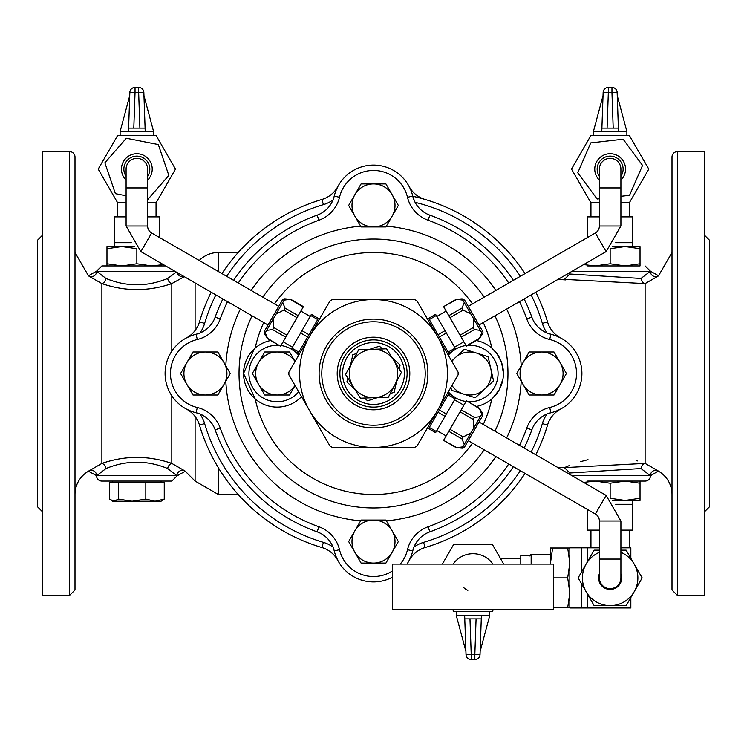 <?xml version="1.0" encoding="UTF-8"?>
<svg xmlns="http://www.w3.org/2000/svg" width="747" height="747" viewBox="0 0 747 747"><rect width="100%" height="100%" fill="white"/><g stroke="black" fill="none" stroke-linecap="round" stroke-linejoin="round"><path stroke-width="1.12" d="M476.362 406.471A33.615 33.615 0 0 0 476.362 340.529M492.833 398.011L499.108 390.018L503.058 378.58L503.45 373.5L501.62 362.575L497.016 353.723L491.815 348.065A121.014 121.014 0 0 0 483.262 322.545M222.867 298.949A168.075 168.075 0 0 0 215.164 317.12A26.892 26.892 0 0 1 196.069 334.264A40.338 40.338 0 0 0 196.069 412.736A26.892 26.892 0 0 1 215.164 429.88A168.075 168.075 0 0 0 317.12 531.836A26.892 26.892 0 0 1 334.264 550.931A40.338 40.338 0 0 0 392.352 577.235A40.338 40.338 0 0 1 337.933 560.614L335.973 556.366M513.376 280.321A168.075 168.075 0 0 0 429.88 215.164A26.892 26.892 0 0 1 412.736 196.069A40.338 40.338 0 0 0 334.264 196.069A26.892 26.892 0 0 1 317.12 215.164A168.075 168.075 0 0 0 233.624 280.321M524.133 448.051A168.075 168.075 0 0 0 531.836 429.88A26.892 26.892 0 0 1 550.931 412.736A40.338 40.338 0 0 0 550.931 334.264A26.892 26.892 0 0 1 531.836 317.12A168.075 168.075 0 0 0 524.133 298.949M411.027 556.366L409.067 560.614A40.338 40.338 0 0 1 406.966 564.097A40.338 40.338 0 0 0 412.736 550.931A26.892 26.892 0 0 1 429.88 531.836A168.075 168.075 0 0 0 513.376 466.679M519.473 301.648A162.697 162.697 0 0 1 526.775 318.932L531.836 317.12A26.892 26.892 0 0 0 547.075 333.031L550.931 334.264L549.689 339.493A34.96 34.96 0 0 1 549.689 407.507L550.931 412.736L547.075 413.969A32.27 32.27 0 0 0 542.369 423.596L547.523 425.118A26.892 26.892 0 0 1 560.614 409.067L556.366 411.027M535.804 292.217A181.521 181.521 0 0 1 547.523 321.882A26.892 26.892 0 0 0 560.614 337.933L556.366 335.973M508.716 463.99A162.697 162.697 0 0 1 428.068 526.775L429.88 531.836A26.892 26.892 0 0 0 413.969 547.075L412.736 550.931L407.507 549.689A34.96 34.96 0 0 1 400.243 564.097M190.634 411.027L186.386 409.067A26.892 26.892 0 0 1 199.477 425.118A181.521 181.521 0 0 0 321.882 547.523L323.404 542.369A32.27 32.27 0 0 1 333.031 547.075L334.264 550.931L339.493 549.689A32.27 32.27 0 0 0 318.932 526.775L317.12 531.836M270.638 340.529A33.615 33.615 0 0 0 264.671 404.706A33.615 33.615 0 0 0 301.499 396.694M254.167 348.989L243.55 373.5L255.185 398.935A121.014 121.014 0 0 0 472.506 443.083M520.379 276.278A176.143 176.143 0 0 0 415.089 202.334L413.24 197.871M525.048 273.579A181.521 181.521 0 0 0 412.792 196.284M199.925 333.031L196.069 334.264L197.311 339.493A32.27 32.27 0 0 0 220.225 318.932L215.164 317.12A26.892 26.892 0 0 1 199.925 333.031A32.27 32.27 0 0 0 204.631 323.404L199.477 321.882A26.892 26.892 0 0 1 186.386 337.933L190.634 335.973M335.973 190.634L337.933 186.386A26.892 26.892 0 0 1 321.882 199.477A181.521 181.521 0 0 0 221.952 273.579M211.196 292.217A181.521 181.521 0 0 0 199.477 321.882M334.264 196.069L333.031 199.925A26.892 26.892 0 0 1 317.12 215.164L318.932 220.225A32.27 32.27 0 0 0 339.493 197.311L334.264 196.069M321.882 547.523A26.892 26.892 0 0 1 337.933 560.614M318.932 526.775A162.697 162.697 0 0 1 220.225 428.068A32.27 32.27 0 0 0 197.311 407.507L196.069 412.736L199.925 413.969A32.27 32.27 0 0 1 204.631 423.596L199.477 425.118M409.067 560.614A26.892 26.892 0 0 1 425.118 547.523A181.521 181.521 0 0 0 525.048 473.421M535.804 454.783A181.521 181.521 0 0 0 547.523 425.118M641.001 468.537A5.378 4.006 110.2 0 1 645.109 463.401L564.433 467.622L569.812 473L641.001 468.537L650.488 475.783A5.378 5.378 0 0 1 645.109 481.068L632.56 481.068M565.675 467.09L569.401 465.558M580.793 461.59L588.02 459.676M636.099 460.628L637.275 460.946M650.488 475.783L658.322 471.012A5.378 5.332 -44.7 0 0 650.32 475.69L572.015 475.69M658.322 471.012L645.109 463.401L645.109 283.599L658.322 275.988A5.378 5.332 44.7 0 1 650.32 271.31L641.001 278.463A5.378 4.006 -110.2 0 0 645.109 283.599L564.433 279.378L569.812 274L569.812 272.58M587.74 481.068L645.109 481.068M658.555 471.226A26.892 26.892 0 0 1 672.001 494.514M565.675 279.91L558.037 279.378M171.81 395.798L171.81 463.401L185.023 471.012A5.378 5.332 -44.7 0 0 177.02 475.69L96.68 475.69L105.999 468.537C126.57 460.105 147.131 460.105 167.701 468.537L177.02 475.69M105.999 468.537A5.378 4.006 -110.2 0 0 101.891 463.401C125.197 455.427 148.504 455.427 171.81 463.401A5.378 4.006 -69.8 0 0 167.701 468.537M88.678 471.012A5.378 5.332 -135.3 0 1 96.68 475.69L88.445 471.226L101.891 463.401L101.891 283.599C125.207 291.573 148.513 291.573 171.81 283.599L184.266 276.661M69.62 595.359L42.728 595.359L42.728 151.641L69.62 151.641L69.62 595.359L74.999 589.981L74.999 494.514A26.892 26.892 0 0 1 88.445 471.226M96.68 271.31A5.378 5.332 135.3 0 1 88.678 275.988L101.891 283.599A5.378 4.006 110.2 0 0 105.999 278.463L96.68 271.31L174.985 271.31M96.512 475.783A5.378 5.378 0 0 0 101.891 481.068L171.81 481.068L177.188 475.783L185.256 471.226L195.098 481.068L218.385 494.514L218.385 467.79M572.015 271.31L650.32 271.31L641.001 278.463L569.812 274M632.56 265.932L587.74 265.932M171.81 351.202L171.81 283.599A5.378 4.006 69.8 0 1 167.701 278.463C147.14 286.895 126.57 286.895 105.999 278.463M183.902 276.455A5.378 5.332 44.7 0 1 177.179 272.58M176.329 272.085L167.701 278.463M165.675 265.932L101.891 265.932L96.512 271.217L88.445 275.774L74.999 252.486M42.728 511.994L37.35 506.615L37.35 240.385L42.728 235.006M704.272 511.994L709.65 506.615L709.65 240.385L704.272 235.006M672.001 157.019L672.001 589.981L677.38 595.359L677.38 151.641A5.378 5.378 0 0 0 672.001 157.019M677.38 595.359L704.272 595.359L704.272 151.641L677.38 151.641M69.62 151.641A5.378 5.378 0 0 1 74.999 157.019L74.999 278.855M74.999 589.981L74.999 157.019M484.196 297.166A134.46 134.46 0 0 0 262.804 297.166M252.047 315.804A134.46 134.46 0 0 0 333.526 501.881A134.46 134.46 0 0 0 484.196 449.834M494.953 431.196A134.46 134.46 0 0 0 494.953 315.804M409.067 186.386A26.892 26.892 0 0 0 425.118 199.477M199.253 260.479A26.892 26.892 0 0 1 218.385 252.486L238.2 252.486M482.478 334.086A2.689 2.689 0 0 0 482.599 331.201L464.681 300.163L462.122 298.828L482.478 334.086L479.06 338.97L466.445 346.244M462.879 300.145L456.959 299.314L443.578 306.634L448.798 315.682L466.268 345.936L479.471 338.307L481.722 332.779M480.349 330.398L474.429 329.567L473.262 327.55L473.673 318.838M470.927 314.076L463.168 310.07L462.01 308.053L464.251 302.526M429.301 319.548L436.285 315.514L435.613 314.347L428.629 318.381L433.671 327.121L448.798 353.322L455.782 349.288L455.11 348.121L448.125 352.154M448.798 353.322L447.63 353.994L437.546 336.523L458.116 372.155L458.116 374.845L437.546 410.476A73.953 73.953 0 0 0 373.5 299.547L414.641 299.547L416.975 300.892L437.546 336.523L427.461 319.053L435.613 314.347M439.385 337.018L446.37 332.985L445.025 330.65L438.041 334.684M446.37 332.985L455.11 348.121M482.599 415.799L482.478 412.914L462.122 448.172A2.689 2.689 0 0 0 464.681 446.837L482.599 415.799L479.023 421.999L606.116 495.382L620.906 520.995L599.393 520.995L599.393 559.064L620.906 559.064L620.906 520.995M473.673 428.162L473.262 419.45L474.429 417.433L480.349 416.602M481.722 414.221L479.471 408.693L466.445 400.756L448.798 431.318L443.578 440.366L456.959 447.686L462.879 446.855M464.251 444.474L462.01 438.947L463.168 436.93L470.927 432.924M428.629 428.619L435.613 432.653L436.285 431.486L429.301 427.452L428.629 428.619L427.461 427.947L437.546 410.476L416.975 446.108L414.641 447.453L332.359 447.453L330.025 446.108L288.884 374.845L288.884 372.155L330.025 300.892L332.359 299.547L373.5 299.547A73.953 73.953 0 0 0 309.454 410.476A73.953 73.953 0 0 0 437.546 410.476L447.63 393.006L448.798 393.678L429.301 427.452M448.125 394.846L455.11 398.879L455.782 397.712L448.798 393.678M455.11 398.879L446.37 414.015L439.385 409.982M438.041 412.316L445.025 416.35L446.37 414.015M445.025 416.35L436.285 431.486M308.959 334.684L301.975 330.65L300.63 332.985L307.615 337.018L313.329 327.121L318.371 318.381L311.387 314.347L310.715 315.514L317.699 319.548M298.875 352.154L291.89 348.121L291.218 349.288L298.202 353.322L307.615 337.018M291.89 348.121L300.63 332.985M282.749 302.526L284.99 308.053L283.832 310.07L276.073 314.076L284.878 298.828L290.816 299.351L303.422 306.634M284.878 298.828A2.689 2.689 0 0 0 282.319 300.163L264.401 331.201L264.522 334.086L265.278 332.779L267.529 338.307L280.555 346.244L303.245 306.942L290.041 299.314L284.121 300.145M273.327 318.838L273.738 327.55L272.571 329.567L266.651 330.398L276.073 314.076M264.401 331.201L267.977 325.001L140.884 251.618L126.094 226.005L147.607 226.005L147.607 187.936L126.094 187.936L126.094 226.005M265.278 332.779L266.651 330.398M373.5 339.885A33.615 33.615 0 0 0 339.885 373.5A33.615 33.615 0 0 0 373.5 407.115A33.615 33.615 0 0 0 407.115 373.5A33.615 33.615 0 0 0 373.5 339.885A33.615 33.615 0 0 0 339.885 373.5A33.615 33.615 0 0 0 373.5 407.115A33.615 33.615 0 0 0 407.115 373.5A33.615 33.615 0 0 0 373.5 339.885M300.854 311.079L310.173 316.457M301.975 330.65L310.715 315.514M318.371 318.381L319.539 319.053L299.37 353.994L298.202 353.322M463.887 341.799L454.568 347.178M436.285 315.514L445.025 330.65M446.146 435.921L436.827 430.543M394.892 384.826L388.356 397.171L374.387 397.684A24.203 24.203 0 0 0 394.005 360.633L401.428 372.473L394.892 384.826M360.428 398.198L352.995 386.367A24.203 24.203 0 0 0 374.387 397.684L360.428 398.198M345.572 374.527L352.108 362.174A24.203 24.203 0 0 0 352.995 386.367L345.572 374.527M372.613 349.316L386.572 348.802L394.005 360.633A24.203 24.203 0 0 0 352.108 362.174L358.644 349.829L372.613 349.316M377.711 397.563L367.571 400.812L364.527 398.048M354.769 389.178L346.888 382.025L347.757 378.01M396.442 381.885L394.192 392.287L390.279 393.538M350.558 365.115L352.808 354.713L356.721 353.462M366.123 350.446A24.203 24.203 0 0 0 352.108 362.174M392.231 357.822L400.112 364.975L399.243 368.99M369.289 349.437L379.429 346.188L382.473 348.952M155.04 501.237L164.256 499.08L161.053 501.237L132.116 501.237L145.824 499.08L155.04 501.237M113.927 501.237L118.418 499.08L132.116 501.237L112.648 501.237L113.927 501.237L109.445 499.08L109.445 482.683L118.418 482.683L118.418 499.08M118.418 482.683L145.824 482.683L145.824 499.08M145.824 482.683L164.256 482.683L164.256 499.08M295.056 385.536L289.593 395.014L277.165 395.014A21.514 21.514 0 0 0 295.028 385.489M264.746 395.014L258.537 384.257A21.514 21.514 0 0 0 277.165 395.014L264.746 395.014M252.327 373.5L258.537 362.743A21.514 21.514 0 0 0 258.537 384.257L252.327 373.5M295.028 361.511A21.514 21.514 0 0 0 277.165 351.986L289.593 351.986L295.056 361.464M264.746 351.986L277.165 351.986A21.514 21.514 0 0 0 258.537 362.743L264.746 351.986M490.826 368.785L493.543 380.905L484.411 389.318A21.514 21.514 0 0 0 476.241 352.967L488.099 356.664L490.826 368.785M475.279 397.74L463.42 394.033A21.514 21.514 0 0 0 484.411 389.318L475.279 397.74M451.972 385.489A21.514 21.514 0 0 0 463.42 394.033L451.562 390.336L450.899 387.357M451.664 360.988L464.382 349.26L476.241 352.967A21.514 21.514 0 0 0 451.972 361.511M224.053 384.257L217.844 395.014L205.425 395.014A21.514 21.514 0 0 0 224.053 362.743L230.263 373.5L224.053 384.257M193.006 395.014L186.797 384.257A21.514 21.514 0 0 0 205.425 395.014L193.006 395.014M180.587 373.5L186.797 362.743A21.514 21.514 0 0 0 186.797 384.257L180.587 373.5M205.425 351.986L217.844 351.986L224.053 362.743A21.514 21.514 0 0 0 186.797 362.743L193.006 351.986L205.425 351.986M392.128 216.182L385.919 226.939L373.5 226.939A21.514 21.514 0 0 0 392.128 194.668L398.338 205.425L392.128 216.182M361.081 226.939L354.872 216.182A21.514 21.514 0 0 0 373.5 226.939L361.081 226.939M348.662 205.425L354.872 194.668A21.514 21.514 0 0 0 354.872 216.182L348.662 205.425M373.5 183.911L385.919 183.911L392.128 194.668A21.514 21.514 0 0 0 354.872 194.668L361.081 183.911L373.5 183.911M560.203 384.257L553.994 395.014L541.575 395.014A21.514 21.514 0 0 0 560.203 362.743L566.413 373.5L560.203 384.257M529.156 395.014L522.947 384.257A21.514 21.514 0 0 0 541.575 395.014L529.156 395.014M516.737 373.5L522.947 362.743A21.514 21.514 0 0 0 522.947 384.257L516.737 373.5M541.575 351.986L553.994 351.986L560.203 362.743A21.514 21.514 0 0 0 522.947 362.743L529.156 351.986L541.575 351.986M392.128 552.332L385.919 563.089L373.5 563.089A21.514 21.514 0 0 0 392.128 530.818L398.338 541.575L392.128 552.332M361.081 563.089L354.872 552.332A21.514 21.514 0 0 0 373.5 563.089L361.081 563.089M348.662 541.575L354.872 530.818A21.514 21.514 0 0 0 354.872 552.332L348.662 541.575M373.5 520.061L385.919 520.061L392.128 530.818A21.514 21.514 0 0 0 354.872 530.818L361.081 520.061L373.5 520.061M629.347 530.127L629.347 547.84M590.952 530.127L590.952 547.84M583.631 482.394L595.21 481.068L610.15 483.225L610.15 498.184M610.15 483.225L625.09 481.068L640.03 483.225L640.03 498.277L625.09 500.434L610.15 498.277M640.03 483.225L640.03 481.068M612.587 500.434L640.03 500.434L640.03 498.277M595.21 481.068L625.09 481.068M587.609 509.538L587.609 530.127L599.393 530.127M620.906 530.127L632.69 530.127L632.69 504.309L615.743 504.309M590.952 216.873L590.952 202.577M629.347 216.873L629.347 202.577M610.15 263.775L595.21 265.932L640.03 265.932L640.03 263.775L625.09 265.932L610.15 263.775L610.15 248.816M640.03 263.775L640.03 246.566L625.09 246.566L640.03 248.723M610.15 248.723L625.09 246.566L612.587 246.566M595.21 265.932L583.631 264.606M615.743 242.691L632.69 242.691L632.69 216.873L620.906 216.873M599.393 216.873L587.609 216.873L587.609 237.462M117.652 216.873L117.652 202.577M156.048 216.873L156.048 202.577M163.369 264.606L151.79 265.932L136.85 263.775L136.85 248.816M136.85 263.775L121.91 265.932L106.97 263.775L106.97 248.723L121.91 246.566L136.85 248.723M106.97 263.775L106.97 265.932M134.413 246.566L106.97 246.566L106.97 248.723M159.391 237.462L159.391 216.873L147.607 216.873M126.094 216.873L114.31 216.873L114.31 242.691L131.257 242.691M569.849 607.946L630.841 607.946L630.841 597.516M599.393 547.84L569.849 547.84L569.849 577.889M620.906 547.84L630.841 547.84L630.841 558.27M587.282 547.84L587.282 562.033M587.282 593.753L587.282 607.946M620.906 573.705A11.541 11.541 0 0 1 612.279 589.234A11.541 11.541 0 0 1 599.393 573.705M531.164 564.097L531.164 554.311L550.483 554.311M578.131 577.889L586.134 564.022A27.732 27.732 0 0 0 586.134 591.755L578.131 577.889M599.393 552.332A27.732 27.732 0 0 0 586.134 564.022L594.136 550.156L599.393 550.156M620.906 550.156L626.163 550.156L634.166 564.022A27.732 27.732 0 0 0 620.906 552.332M634.166 564.022L642.168 577.889L634.166 591.755A27.732 27.732 0 0 0 634.166 564.022M634.166 591.755L626.163 605.621L610.15 605.621A27.732 27.732 0 0 0 634.166 591.755M610.15 605.621L594.136 605.621L586.134 591.755A27.732 27.732 0 0 0 610.15 605.621M520.79 558.7L500.593 558.7M567.692 577.889L569.849 592.829L569.849 548.009L567.692 548.009L569.849 562.949L567.692 577.889L553.704 577.889M567.692 548.009L550.483 548.009L550.483 562.949L552.64 548.009M550.502 564.097L550.483 562.949L550.483 564.097M567.692 607.778L569.849 607.778L569.849 592.829L567.692 607.778L553.704 607.778M530.127 555.348L520.79 555.348L520.79 564.097M456.296 611.363L456.296 615.463L464.662 615.463L464.774 618.871L469.975 618.871L464.774 618.871L466.025 654.568A5.192 5.182 178 0 0 471.217 659.573L471.217 654.391L466.025 654.568A5.192 5.192 0 0 0 471.217 659.582L474.84 659.573A5.192 5.182 -178 0 0 480.032 654.568L474.84 654.391L474.84 659.582A5.192 5.192 0 0 0 480.032 654.568L481.273 618.871L476.082 618.871L481.273 618.871L481.395 615.463L489.761 615.463L480.144 651.365M480.144 651.281L480.032 654.568L480.144 651.281M469.975 618.871L476.082 618.871L474.84 654.391L471.217 654.391L469.975 618.871M456.296 615.463L465.913 651.365M464.662 615.463L481.395 615.463M493.244 609.813L492.348 611.363L453.7 611.363L452.803 609.813M442.345 564.097L453.7 544.423L492.348 544.423L503.711 564.097M620.906 176.367A12.979 12.979 0 0 0 601.578 159.363A12.979 12.979 0 0 0 599.393 176.367M626.882 135.637L626.882 131.537L618.516 131.537L618.395 128.129L613.203 128.129L618.395 128.129L617.153 92.432A5.192 5.182 -2 0 0 611.961 87.427L611.961 92.609L617.153 92.432A5.192 5.192 0 0 0 611.961 87.418L608.338 87.427A5.192 5.182 2 0 0 603.146 92.432L608.338 92.609L608.338 87.418A5.192 5.192 0 0 0 603.146 92.432L601.905 128.129L607.096 128.129L601.905 128.129L601.783 131.537L593.417 131.537L603.034 95.635M603.034 95.719L601.905 128.129M613.203 128.129L607.096 128.129L608.338 92.609L611.961 92.609L613.203 128.129M626.882 131.537L617.265 95.635M618.516 131.537L601.783 131.537M599.393 202.577L590.83 202.577L571.502 169.111L590.83 135.637L629.469 135.637L648.798 169.111L629.469 202.577L620.906 202.577M147.607 176.367A12.979 12.979 0 0 0 128.279 159.363A12.979 12.979 0 0 0 126.094 176.367M153.583 135.637L153.583 131.537L145.217 131.537L145.095 128.129L139.904 128.129L145.095 128.129L143.854 92.432A5.192 5.182 -2 0 0 138.662 87.427L138.662 92.609L143.854 92.432A5.192 5.192 0 0 0 138.662 87.418L135.039 87.427A5.192 5.182 2 0 0 129.847 92.432L135.039 92.609L135.039 87.418A5.192 5.192 0 0 0 129.847 92.432L128.605 128.129L133.797 128.129L128.605 128.129L128.484 131.537L120.118 131.537L129.735 95.635M139.904 128.129L133.797 128.129L135.039 92.609L138.662 92.609L139.904 128.129M153.583 131.537L143.966 95.635M145.217 131.537L128.484 131.537M126.094 202.577L117.531 202.577L98.202 169.111L117.531 135.637L156.17 135.637L175.498 169.111L156.17 202.577L147.607 202.577M468.266 440.637L595.359 514.011A8.068 8.068 0 0 1 599.393 520.995M599.393 559.064L599.393 577.889A10.757 10.757 0 0 0 610.15 588.645A10.757 10.757 0 0 0 620.906 577.889L620.906 559.064M278.734 306.363L151.641 232.989A8.068 8.068 0 0 1 147.607 226.005M147.607 187.936L147.607 169.111A10.757 10.757 0 0 0 136.85 158.355A10.757 10.757 0 0 0 126.094 169.111L126.094 187.936M126.094 195.77L115.393 193.66L104.86 162.799L126.318 138.251L158.308 144.554L168.841 175.414L147.607 199.71M126.094 180.111A15.388 15.388 0 0 1 128.643 156.095A15.388 15.388 0 0 1 147.607 180.111M599.393 198.758L597.152 199.01L577.758 172.809L590.756 142.901L623.147 139.203L642.541 165.414L629.544 195.312L620.906 196.302M599.393 180.111A15.388 15.388 0 0 1 608.403 153.817A15.388 15.388 0 0 1 620.906 180.111M599.393 187.936L599.393 226.005A8.068 8.068 0 0 1 595.359 232.989L468.266 306.363L479.023 325.001L606.116 251.618L620.906 226.005L620.906 169.111A10.757 10.757 0 0 0 610.15 158.355A10.757 10.757 0 0 0 599.393 169.111L599.393 187.936L620.906 187.936M453.14 564.097A24.203 24.203 0 0 1 492.908 564.097M467.874 590.307A13.446 13.446 0 0 1 463.523 587.403M553.704 609.813L392.352 609.813L392.352 564.097L553.704 564.097L553.704 609.813M468.061 345.319A28.237 28.237 0 0 1 498.053 374.387A28.237 28.237 0 0 1 468.061 401.681M466.025 401.475A28.237 28.237 0 0 1 455.661 397.927M452.654 395.91A28.237 28.237 0 0 1 448.331 391.802M448.331 355.198A28.237 28.237 0 0 1 452.654 351.09M455.661 349.073A28.237 28.237 0 0 1 466.025 345.525M220.225 428.068L215.164 429.88M197.311 407.507A34.96 34.96 0 0 1 197.311 339.493M220.225 318.932A162.697 162.697 0 0 1 227.527 301.648M238.284 283.01A162.697 162.697 0 0 1 318.932 220.225M339.493 197.311A34.96 34.96 0 0 1 407.507 197.311L412.736 196.069M407.507 197.311A32.27 32.27 0 0 0 428.068 220.225L429.88 215.164M428.068 220.225A162.697 162.697 0 0 1 508.716 283.01M526.775 318.932A32.27 32.27 0 0 0 549.689 339.493M549.689 407.507A32.27 32.27 0 0 0 526.775 428.068L531.836 429.88M526.775 428.068A162.697 162.697 0 0 1 519.473 445.352M428.068 526.775A32.27 32.27 0 0 0 407.507 549.689M392.352 571.016A34.96 34.96 0 0 1 339.493 549.689M386.376 520.846A147.906 147.906 0 0 0 495.877 456.576M506.634 437.938A147.906 147.906 0 0 0 521.201 381.241M521.201 365.759A147.906 147.906 0 0 0 506.634 309.062M495.877 290.424A147.906 147.906 0 0 0 386.376 226.154M360.624 226.154A147.906 147.906 0 0 0 251.123 290.424M240.366 309.062A147.906 147.906 0 0 0 225.799 365.759M225.799 381.241A147.906 147.906 0 0 0 360.624 520.846M298.669 391.802A28.237 28.237 0 0 1 251.534 385.34A28.237 28.237 0 0 1 278.939 345.319M280.975 345.525A28.237 28.237 0 0 1 291.339 349.073M294.346 351.09A28.237 28.237 0 0 1 298.669 355.198M547.523 321.882L542.369 323.404A32.27 32.27 0 0 0 547.075 333.031M531.136 294.906A176.143 176.143 0 0 1 542.369 323.404M226.621 276.278A176.143 176.143 0 0 1 323.404 204.631L321.882 199.477M204.631 323.404A176.143 176.143 0 0 1 215.864 294.906M323.404 204.631A32.27 32.27 0 0 0 333.031 199.925M323.404 542.369A176.143 176.143 0 0 1 204.631 423.596M520.379 470.722A176.143 176.143 0 0 1 423.596 542.369L425.118 547.523M542.369 423.596A176.143 176.143 0 0 1 531.136 452.094M423.596 542.369A32.27 32.27 0 0 0 413.969 547.075M195.098 282.917L195.098 330.51M195.098 416.49L195.098 481.068M491.815 398.935A121.014 121.014 0 0 1 483.262 424.455M255.185 348.065A121.014 121.014 0 0 1 263.738 322.545M274.494 303.917A121.014 121.014 0 0 1 472.506 303.917M218.385 271.525L218.385 252.486M462.01 308.053L448.798 315.682M449.965 317.699L463.168 310.07M461.226 337.196L474.429 329.567M473.262 327.55L460.059 335.179M460.059 411.821L473.262 419.45M463.168 436.93L449.965 429.301M474.429 417.433L461.226 409.804M448.798 431.318L462.01 438.947M283.832 310.07L297.035 317.699M298.202 315.682L284.99 308.053M272.571 329.567L285.774 337.196M286.941 335.179L273.738 327.55M373.5 409.804A36.304 36.304 0 0 0 404.939 355.348A36.304 36.304 0 0 0 342.061 355.348A36.304 36.304 0 0 0 373.5 409.804M373.5 425.23A51.73 51.73 0 0 1 328.708 347.635A51.73 51.73 0 0 1 418.292 347.635A51.73 51.73 0 0 1 373.5 425.23M373.5 342.574A30.926 30.926 0 0 1 400.28 388.963A30.926 30.926 0 0 1 346.72 388.963A30.926 30.926 0 0 1 373.5 342.574M373.5 427.9A54.4 54.4 0 0 0 427.9 373.5A54.4 54.4 0 0 0 373.5 319.1A54.4 54.4 0 0 0 319.1 373.5A54.4 54.4 0 0 0 373.5 427.9M581.241 547.84L581.241 572.501M581.241 583.286L581.241 607.946M471.217 659.573L474.84 659.573M611.961 87.427L608.338 87.427M138.662 87.427L135.039 87.427M595.359 514.011L606.116 495.382M151.641 232.989L140.884 251.618M595.359 232.989L606.116 251.618M599.393 226.005L620.906 226.005M569.812 474.42L569.812 473M645.109 265.932L650.488 271.217L658.555 275.774L672.001 252.486M558.037 467.622L564.433 467.622M177.431 272.72L183.734 276.362M238.2 494.514L218.385 494.514M462.122 298.828L456.184 299.351L443.578 306.634M482.478 412.914L479.06 408.03L466.445 400.756M462.122 448.172L456.184 447.649L443.578 440.366M280.555 346.244L267.94 338.97L264.522 334.086M292.432 347.178L283.113 341.799M436.827 316.457L446.146 311.079M454.568 399.822L463.887 405.201M112.648 501.237L111.294 500.453M161.053 482.683L161.053 481.068M112.648 482.683L112.648 481.068M632.56 504.309L632.56 500.434M632.56 242.691L632.56 246.566M114.44 242.691L114.44 246.566M529.548 555.927L531.164 554.311M489.761 611.363L489.761 615.463M593.417 135.637L593.417 131.537M120.118 135.637L120.118 131.537"/></g></svg>

